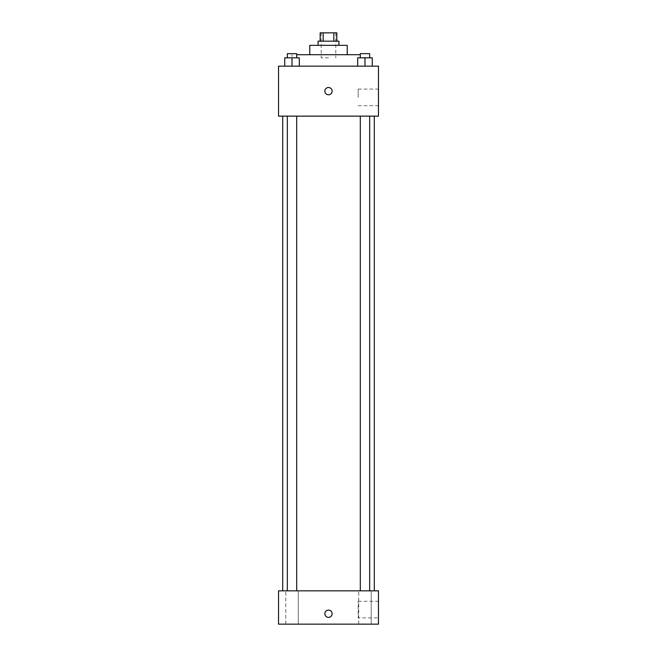 <?xml version="1.0" encoding="UTF-8"?>
<svg xmlns="http://www.w3.org/2000/svg" width="657" height="657" viewBox="0 0 657 657"><rect width="100%" height="100%" fill="white"/><g stroke="black" fill="none" stroke-linecap="round" stroke-linejoin="round"><path stroke-width="0.49" stroke-dasharray="3.29 2.46" d="M328.5 57.832L321.216 57.832L328.5 57.832M328.5 32.85L321.216 32.85L328.5 32.85M333.838 41.177L333.838 32.85L336.827 32.85L336.827 41.177L323.162 41.177L336.827 41.177M333.838 32.85L320.173 32.85L320.173 41.177L323.162 41.177L320.173 41.177M338.913 41.177L318.087 41.177M318.087 45.341L338.913 45.341L318.087 45.341M323.162 41.177L323.162 32.85M347.241 45.341L309.759 45.341M309.759 54.712L347.241 54.712L309.759 54.712M360.299 54.712L296.701 54.712M292.069 66.16L364.931 66.16L292.069 66.16L292.069 54.712M284.736 66.16L299.313 66.16L284.736 66.16L299.313 66.16L284.736 66.16L299.313 66.16L292.02 66.16L292.02 57.832L284.736 57.832L296.701 57.832L284.736 57.832L284.736 66.16L292.02 66.16L284.736 66.16L284.736 57.832L284.736 66.16L299.313 66.16L292.02 66.16L292.02 57.832L299.313 57.832L287.339 57.832L299.313 57.832L299.313 66.16L299.313 57.832M357.687 66.16L372.264 66.16L357.687 66.16L372.264 66.16L357.687 66.16L372.264 66.16L364.98 66.16L364.98 57.832L357.687 57.832L369.661 57.832L357.687 57.832L357.687 66.16L364.98 66.16L357.687 66.16L357.687 57.832L357.687 66.16L372.264 66.16L364.98 66.16L364.98 57.832L372.264 57.832L360.299 57.832L372.264 57.832L372.264 66.16L372.264 57.832M378.473 66.16L278.527 66.16L278.527 116.133L378.473 116.133L378.473 66.16M278.527 91.151L278.527 87.504L278.535 91.151M328.5 116.133L282.699 116.133L328.5 116.133M364.98 116.133L360.299 116.133L364.98 116.133M292.02 116.133L287.339 116.133L292.02 116.133M378.473 97.392L378.473 89.065L378.473 97.392M328.5 87.504A3.646 3.646 0 0 0 325.346 92.966A3.646 3.646 0 0 0 331.654 92.966A3.646 3.646 0 0 0 328.5 87.504A3.646 3.646 0 0 0 325.346 92.966A3.646 3.646 0 0 0 331.654 92.966A3.646 3.646 0 0 0 328.5 87.504M328.5 94.789A3.646 3.646 0 0 1 325.346 89.327A3.646 3.646 0 0 1 331.654 89.327A3.646 3.646 0 0 1 328.5 94.789M358.18 97.392L358.18 89.065L358.18 97.392M328.5 590.84L282.699 590.84L328.5 590.84M364.98 590.84L358.73 590.84L364.98 590.84M292.02 590.84L298.27 590.84L292.02 590.84M378.473 590.84L278.527 590.84L278.527 624.15L378.473 624.15L378.473 590.84M328.5 610.098A3.646 3.646 0 0 0 325.346 615.56A3.646 3.646 0 0 0 331.654 615.56A3.646 3.646 0 0 0 328.5 610.098A3.646 3.646 0 0 0 325.346 615.56A3.646 3.646 0 0 0 331.654 615.56A3.646 3.646 0 0 0 328.5 610.098M278.527 617.383L278.535 610.098L278.527 617.383M378.473 617.9L378.473 601.245L378.473 617.9L358.18 617.9L358.18 601.245L358.18 617.9M371.221 624.15L358.73 624.15L371.221 624.15L358.73 624.15L371.221 624.15L371.221 590.84L371.221 624.15M298.27 624.15L285.779 624.15L298.27 624.15L285.779 624.15L298.27 624.15L298.27 590.84L298.27 624.15M328.5 617.383A3.646 3.646 0 0 1 325.346 611.922A3.646 3.646 0 0 1 331.654 611.922A3.646 3.646 0 0 1 328.5 617.383M360.299 57.832L360.299 53.669L369.661 53.669L360.299 53.669L369.661 53.669L369.661 57.832M364.98 66.16L364.98 57.832M287.339 57.832L287.339 53.669L296.701 53.669L287.339 53.669L296.701 53.669L296.701 57.832M292.02 66.16L292.02 57.832M321.216 32.85L321.216 57.832M335.784 32.85L335.784 57.832M364.931 66.16L364.931 54.712M358.18 105.72L378.473 105.72M358.18 89.065L378.473 89.065M296.701 590.84L296.701 116.133M287.339 590.84L287.339 116.133M369.661 590.84L369.661 116.133M360.299 590.84L360.299 116.133M285.779 624.15L285.779 590.84L285.779 624.15M358.73 624.15L358.73 590.84L358.73 624.15M358.18 601.245L378.473 601.245"/><path stroke-width="0.99" d="M323.162 41.177L323.162 32.85L320.173 32.85L320.173 41.177M323.162 32.85L336.827 32.85L336.827 41.177M333.838 41.177L333.838 32.85M318.087 45.341L318.087 41.177L338.913 41.177L338.913 45.341M309.759 54.712L309.759 45.341L347.241 45.341L347.241 54.712M296.701 54.712L360.299 54.712M278.527 66.16L378.473 66.16L378.473 116.133L278.527 116.133L278.527 66.16M328.5 94.789A3.646 3.646 0 0 1 325.346 89.327A3.646 3.646 0 0 1 331.654 89.327A3.646 3.646 0 0 1 328.5 94.789M278.527 590.84L378.473 590.84L378.473 624.15L278.527 624.15L278.527 590.84M328.5 617.383A3.646 3.646 0 0 1 325.346 611.922A3.646 3.646 0 0 1 331.654 611.922A3.646 3.646 0 0 1 328.5 617.383M357.687 66.16L357.687 57.832L372.264 57.832L372.264 66.16L372.264 57.832M364.98 66.16L364.98 57.832M369.661 57.832L369.661 53.669L360.299 53.669L360.299 57.832M284.736 66.16L284.736 57.832L299.313 57.832L299.313 66.16L299.313 57.832M292.02 66.16L292.02 57.832M296.701 57.832L296.701 53.669L287.339 53.669L287.339 57.832M374.301 590.84L374.301 116.133M282.699 590.84L282.699 116.133M360.299 116.133L360.299 590.84M369.661 116.133L369.661 590.84M296.701 590.84L296.701 116.133M287.339 590.84L287.339 116.133"/></g></svg>
